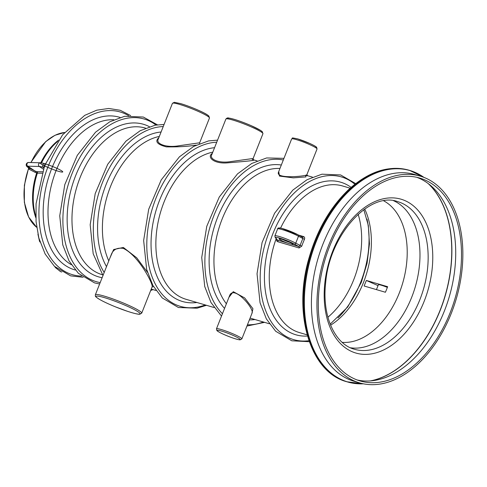 <?xml version="1.0" encoding="UTF-8"?>
<svg xmlns="http://www.w3.org/2000/svg" width="487" height="487" viewBox="0 0 487 487"><rect width="100%" height="100%" fill="white"/><g stroke="black" fill="none" stroke-linecap="round" stroke-linejoin="round"><path stroke-width="0.73" d="M451.26 313.403A107.73 69.13 -73.6 0 1 359.552 382.873A107.73 69.13 -73.6 0 1 323.569 260.034A107.73 69.13 -73.6 0 1 420.238 176.13A107.73 69.13 -73.6 0 1 451.26 313.403M329.669 246.233A105.728 67.839 -73.6 0 1 419.672 178.053A105.728 67.839 -73.6 0 1 450.122 312.776A105.728 67.839 -73.6 0 1 360.112 380.95A105.728 67.839 -73.6 0 1 329.669 246.233M228.914 297.38L233.273 291.683L244.681 297.934L252.936 308.721L251.858 313.622M307.607 175.71L306.871 174.669L317.037 149.004A13.654 1.479 -158.4 0 0 310.182 144.84A13.654 1.479 -158.4 0 0 296.565 139.678A13.654 1.479 -158.4 0 0 291.646 138.947L278.485 172.185C275.319 179.526 307.34 176.075 306.865 174.693L307.133 175.886L305.495 175.247L305.921 176.915L293.29 177.865L279.422 176.075L278.753 171.509M109.94 257.964L113.648 249.533L123.363 247.469L136.731 257.812L147.458 272.324M153.515 286.569L152.06 287.013M196.176 145.114C187.921 146.459 177.986 147.044 166.377 146.873C157.161 144.481 154.647 141.419 158.835 137.681M42.168 173.238L37.383 173.11L35.241 172.398L29.141 169.287L28.556 168.715L28.684 167.717L24.38 185.2L24.35 202.324L28.611 216.971L36.702 227.332A51.092 32.787 -73.6 0 1 28.556 168.715A1.254 0.871 148.8 0 0 28.788 167.778M45.729 163.614L44.153 167.601M28.879 167.832L34.979 171.01L27.753 166.183A12.126 1.315 -158.4 0 0 28.879 167.832L28.569 167.504L28.879 167.832A1.254 0.956 119.2 0 1 29.141 169.287M43.964 168.094L43.13 167.297L43.684 167.461L45.127 163.809A1.254 1.084 -77.3 0 0 45.212 163.833L45.328 163.833M359.552 382.873L354.019 381.248A107.73 69.13 -73.6 0 1 318.035 258.408A107.73 69.13 -73.6 0 1 414.705 174.51L420.238 176.13M298.659 235.13L303.59 236.579C304.643 237.029 304.929 237.948 304.442 239.348A76.416 49.035 106.4 0 0 301.733 246.185L299.079 247.968L277.9 241.753C276.701 241.333 276.287 240.359 276.653 238.819M253.496 159.852C257.148 160.436 242.386 161.623 228.135 162.804C213.616 164.289 206.555 156.808 212.308 153.381M199.658 142.794L209.465 118.018A19.918 2.161 -158.4 0 0 199.463 111.955A19.918 2.161 -158.4 0 0 179.6 104.419A19.918 2.161 -158.4 0 0 172.428 103.354L158.324 138.972C155.292 143.872 166.743 148.042 178.899 145.753L199.658 142.794L199.621 143.58M141.711 313.153L139.793 314.255C139.105 314.34 136.896 314.346 127.484 311.315L115.577 306.907C108.54 304.04 103.061 301.465 99.147 299.176C94.551 296.066 95.489 296.674 95.355 294.799A24.928 2.703 21.6 0 1 104.334 296.133A24.928 2.703 21.6 0 1 129.195 305.556A24.928 2.703 21.6 0 1 141.711 313.153L152.212 286.642C152.839 283.19 138.217 255.188 123.241 248.376C117.105 247.463 113.1 249.575 111.225 254.713L111.2 254.786M211.802 154.647L211.796 154.671C209.112 159.091 218.602 163.529 230.29 161.654L253.124 158.494L262.937 133.718A19.918 2.161 -158.4 0 0 245.211 124.374A19.918 2.161 -158.4 0 0 225.895 119.053L211.796 154.671M252.023 313.202L252.023 313.202C254.762 308.971 233.681 284.481 229.62 295.597L216.465 328.835A13.654 1.479 21.6 0 1 221.378 329.565A13.654 1.479 21.6 0 1 234.996 334.727A13.654 1.479 21.6 0 1 241.856 338.891L252.023 313.208M277.146 239.994L298.793 246.513L300.077 245.576A77.67 49.838 -73.6 0 1 302.829 238.624L302.604 237.309L298.178 234.868A1.254 0.95 -61.1 0 0 298.032 234.801A11.274 1.224 21.6 0 0 285.68 229.572A11.274 1.224 21.6 0 0 279.337 228.482M416.762 177.305A105.728 67.839 -73.6 0 1 430.873 185.711A105.728 67.839 -73.6 0 1 444.351 311.077A105.728 67.839 -73.6 0 1 373.675 380.56A105.728 67.839 -73.6 0 1 357.257 380M428.639 183.897A108.236 69.446 -73.6 0 1 440.248 310.243A108.236 69.446 -73.6 0 1 370.814 380.877M428.207 183.575A108.236 69.446 -73.6 0 1 440.114 310.207A108.236 69.446 -73.6 0 1 370.278 380.919M387.36 287.397A8.267 0.895 -158.4 0 0 381.339 285.23A8.267 0.895 -158.4 0 0 378.362 284.792L376.445 289.619M393.624 200.741A76.916 49.351 -73.6 0 1 411.704 297.247A76.916 49.351 -73.6 0 1 350.463 347.779M366.334 280.445L387.622 286.697A74.408 47.744 -73.6 0 1 386.556 289.497A74.408 47.744 -73.6 0 1 385.418 292.255L364.13 286.003L366.334 280.445L378.034 285.619M383.756 200.857A74.408 47.744 -73.6 0 1 399.212 293.211A74.408 47.744 -73.6 0 1 342.221 342.355M35.241 172.398A1.254 0.962 110.5 0 0 34.979 171.01L36.89 171.667L42.649 171.801M35.825 217.707A53.54 34.352 -73.6 0 1 36.683 172.934A1.254 0.962 110.5 0 0 36.422 171.546M35.764 216.125A54.1 34.711 106.4 0 1 37.383 173.11A1.254 1.193 91.3 0 0 36.89 171.667M44.043 167.881L43.684 167.461A1.254 1.035 139.5 0 1 44.055 167.717L44.055 167.711A1.254 0.998 -32.2 0 0 43.629 167.37M45.735 163.608L45.248 163.833A1.254 1.071 91.7 0 1 45.041 163.802M304.442 239.348L298.494 236.232L295.743 243.177L301.733 246.185M299.079 247.968A1.254 0.804 -73.6 0 0 298.793 246.513L294.367 244.066A11.274 1.224 -158.4 0 0 282.01 238.837A11.274 1.224 -158.4 0 0 275.672 237.747L277.608 240.292A1.254 0.804 -73.6 0 1 277.9 241.753M358.14 214.262A74.408 47.744 -73.6 0 1 353.672 279.842A74.408 47.744 -73.6 0 1 327.909 317.226M279.952 168.478A76.416 49.035 106.4 0 0 222.157 218.992A76.416 49.035 106.4 0 0 226.388 303.772M159.328 136.439A76.416 49.035 106.4 0 0 110.993 185.291A76.416 49.035 106.4 0 0 108.784 260.88M113.842 119.759A76.416 49.035 106.4 0 0 52.693 180.519A76.416 49.035 106.4 0 0 71.303 264.685M100.188 282.594A84.781 54.398 -73.6 0 1 70.335 178.169A84.781 54.398 -73.6 0 1 155.974 125.043M102.13 277.693A79.521 51.025 -73.6 0 1 72.673 184.074A79.521 51.025 -73.6 0 1 149.399 126.693M145.546 128.136L145.236 128.044A76.416 49.035 106.4 0 0 76.666 187.556A76.416 49.035 106.4 0 0 102.191 274.686L102.501 274.778M31.058 162.542A51.092 32.787 -73.6 0 1 64.54 132.494M40.786 162.81A53.54 34.352 -73.6 0 1 58.604 140.11M81.536 276.092A84.781 54.398 -73.6 0 1 44.14 178.005A84.781 54.398 -73.6 0 1 128.617 115.693M75.26 270.011A79.521 51.025 -73.6 0 1 48.061 179.155A79.521 51.025 -73.6 0 1 120.058 117.422M43.532 169.269L39.362 166.487L27.753 166.183A2.003 1.911 -88.5 0 1 28.836 162.488C26.395 162.226 24.368 165.939 28.861 167.826L28.745 167.692M45.419 163.815L42.923 163.2A12.126 1.315 -158.4 0 0 49.382 168.033A12.126 1.315 -158.4 0 0 62.129 171.156A12.126 1.315 -158.4 0 0 42.923 163.2A12.126 1.315 -158.4 0 1 44.573 163.65A2.003 1.284 -73.6 0 0 42.905 164.953A2.003 1.284 -73.6 0 0 43.13 167.297A12.126 1.315 -158.4 0 0 39.362 166.487A2.003 1.911 -88.5 0 1 40.445 162.792L28.836 162.488M40.05 242.1L39.508 241.205A2.003 1.193 -31.1 0 1 39.502 240.341M59.877 270.76A2.003 1.284 -73.6 0 0 60.601 271.649L55.402 267.582A2.003 1.193 -31.1 0 1 55.299 267.126M57.697 141.413A54.1 34.711 106.4 0 0 41.517 162.908M151.816 289.254A84.781 54.398 -73.6 0 1 151.067 289.528M104.194 272.477A84.781 54.398 -73.6 0 1 102.8 181.712A84.781 54.398 -73.6 0 1 163.248 126.541M106.507 266.639A79.521 51.025 -73.6 0 1 106.483 183.55A79.521 51.025 -73.6 0 1 161.081 132.001M205.283 304.947A84.781 54.398 -73.6 0 1 147.086 236.743A84.781 54.398 -73.6 0 1 216.721 142.234M196.906 302.488A79.521 51.025 -73.6 0 1 151.774 231.258A79.521 51.025 -73.6 0 1 214.554 147.701M357.288 383.719A110.239 70.737 -73.6 0 1 347.633 381.985A110.239 70.737 -73.6 0 1 315.886 241.522A110.239 70.737 -73.6 0 1 409.731 170.438L423.97 177.408A110.172 70.694 106.4 0 0 316.215 241.625A110.172 70.694 106.4 0 0 363.369 383.811M363.381 383.817L346.86 381.759A110.239 70.737 106.4 0 1 310.036 256.059A110.239 70.737 106.4 0 1 408.958 170.207L409.731 170.438A110.239 70.737 -73.6 0 1 418.796 174.194M282.862 239.61A6.264 0.682 -158.4 0 0 289.789 242.349M277.627 228.914C277.627 227.819 279.051 227.654 281.912 228.415L298.178 234.868A1.254 0.95 -61.1 0 1 298.494 236.232A12.528 1.358 -158.4 0 0 285.741 230.753A12.528 1.358 -158.4 0 0 277.627 228.914L274.881 235.86A12.528 1.358 21.6 0 1 282.99 237.699A12.528 1.358 21.6 0 1 295.743 243.177A1.254 0.95 -61.1 0 1 294.367 244.066M281.784 239.263A7.518 0.816 21.6 0 1 292.997 244.218A7.518 0.816 21.6 0 1 283.416 241.406A7.518 0.816 21.6 0 1 281.784 239.263M350.171 188.201L342.525 185.955A76.416 49.035 106.4 0 0 280.567 228.117M276.159 238.703A76.416 49.035 106.4 0 0 299.475 332.597L307.127 334.843M307.467 336.054A79.521 51.025 -73.6 0 1 269.317 244.109A79.521 51.025 -73.6 0 1 351.115 187.367M308.941 340.711A84.781 54.398 -73.6 0 1 265.397 242.958A84.781 54.398 -73.6 0 1 354.871 184.25M254.987 319.539A79.521 51.025 -73.6 0 1 249.381 319.88M224.562 308.381A79.521 51.025 -73.6 0 1 217.665 217.22A79.521 51.025 -73.6 0 1 281.322 165.026M263.364 321.998A84.781 54.398 -73.6 0 1 247.433 324.805M222.449 313.713A84.781 54.398 -73.6 0 1 213.988 215.364A84.781 54.398 -73.6 0 1 283.318 159.986M212.801 152.133A76.416 49.035 106.4 0 0 157.672 224.355A76.416 49.035 106.4 0 0 186.083 299.31L214.049 307.522M180.774 103.658A18.664 2.027 21.6 0 1 200.857 111.395A18.664 2.027 21.6 0 1 208.284 116.636M104.589 297.679A23.674 2.569 -158.4 0 0 109.727 304.43A23.674 2.569 -158.4 0 0 139.909 313.287A23.674 2.569 -158.4 0 0 104.589 297.679M227.709 118.852A18.664 2.027 21.6 0 1 245.618 123.345A18.664 2.027 21.6 0 1 261.75 132.33M221.634 331.117A12.4 1.345 -158.4 0 0 224.33 334.654A12.4 1.345 -158.4 0 0 240.134 339.293A12.4 1.345 -158.4 0 0 221.634 331.117M297.734 138.917A12.4 1.345 21.6 0 1 311.832 144.42A12.4 1.345 21.6 0 1 315.436 147.531M275.672 237.747A1.254 1.224 142.7 0 1 275.131 237.352L277.164 240.018M424.134 301.374A80.172 51.445 106.4 0 0 381.035 199.36A80.172 51.445 106.4 0 0 330.223 327.708A80.172 51.445 106.4 0 0 424.134 301.374M419.879 299.645A76.916 49.351 -73.6 0 1 354.402 349.246C334.746 344.224 321.657 315.503 325.712 282.308C329.723 234.186 369.95 191.111 397.733 201.642A76.916 49.351 -73.6 0 1 419.879 299.645M330.594 325.182A74.408 47.744 106.4 0 0 363.387 282.691A74.408 47.744 106.4 0 0 364.696 209.014M337.978 317.932A79.174 50.8 106.4 0 0 366.991 219.12M303.59 236.579A1.254 0.804 -73.6 0 1 302.585 237.297M312.411 177.116L306.853 175.484M269.366 323.758L250.087 318.102M155.968 290.471L151.244 289.083M157.429 124.818L143.306 117.032L124.666 116.277L109.782 121.787L95.549 132.19L77.299 155.341L64.789 184.652L59.749 215.832L62.762 244.864L69.038 260.898L78.37 273.323L94.508 282.874L99.634 283.988M130.607 115.547L120.21 110.269L108.741 108.461L96.743 110.19L84.744 115.346L62.604 134.814L45.717 163.644M44.159 167.571L36.056 203.81L36.068 221.591L38.85 238.04L45.139 253.989L54.459 266.346L70.603 275.855L83.131 277.292M30.809 162.536L45.735 141.595L54.97 135.289L64.546 132.482M42.923 163.2L40.445 162.792M39.508 241.205L37.925 234.204M55.402 267.582L54.921 266.779M60.601 271.649L61.825 272.008M164.076 124.441L155.085 125.208L140.201 130.717L125.975 141.12L107.718 164.271L95.215 193.583L90.174 224.763L93.187 253.794L103.001 275.49M150.672 290.52L153.009 289.601M217.549 140.134L208.558 140.901L193.674 146.41L179.447 156.814L161.191 179.965L148.687 209.276L143.647 240.462L146.654 269.488L152.93 285.522L162.262 297.947L178.406 307.504L197.077 308.198L206.482 305.3M355.699 183.599L340.59 174.943L321.95 174.188L307.066 179.697L292.839 190.1L274.583 213.251L262.079 242.563L257.039 273.749L260.052 302.774L266.322 318.808L275.66 331.239L291.798 340.79L309.288 341.704M283.964 158.342L266.639 157.952L251.755 163.462L237.528 173.865L219.272 197.016L206.762 226.327L201.728 257.513L204.735 286.539L211.011 302.573L221.512 316.087M246.933 326.059L264.557 322.351M257.093 160.88L253.435 159.803M95.355 294.799L111.225 254.713M274.881 235.86L275.131 237.352M280.007 238.825L281.894 239.312C286.484 240.548 293.618 244.182 292.492 243.859L292.401 243.731M216.465 328.835L216.861 330.509C217.056 330.758 217.628 331.55 223.509 334.295C230.588 337.363 235.842 339.189 239.263 339.774L240.085 339.847L241.856 338.891M291.646 138.947C293.935 138.058 289.278 137.231 297.63 138.868L309.994 143.543C315.868 146.289 316.44 147.08 316.641 147.33L317.037 149.004M408.958 170.207C388.857 164.929 368.75 171.387 348.649 189.589C330.332 207.06 317.104 229.925 308.965 258.183C292.553 313.689 310.189 372.391 346.86 381.759M172.428 103.354L174.279 102.313L180.665 103.615C189.839 106.294 203.28 112.071 207.212 114.762L208.832 115.991L209.465 118.018M252.229 159.45L253.544 159.882L253.124 158.494M262.937 133.718L262.298 131.691L260.679 130.455L251.152 125.64C240.748 121.251 233.291 118.725 228.774 118.067C227.806 117.659 226.845 117.988 225.895 119.053M363.801 209.647L368.318 225.457L369.463 243.78L367.082 263.23L361.311 282.387L347.761 306.95L330.186 324.165"/></g></svg>
